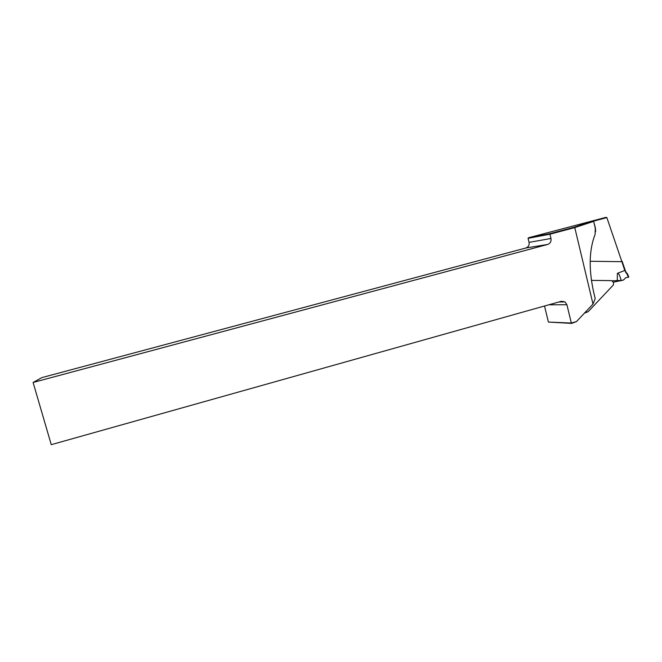 <?xml version="1.0" encoding="UTF-8"?>
<svg xmlns="http://www.w3.org/2000/svg" width="662" height="662" viewBox="0 0 662 662"><rect width="100%" height="100%" fill="white"/><g stroke="black" fill="none" stroke-linecap="round" stroke-linejoin="round"><path stroke-width="0.99" d="M574.277 227.198L574.773 227.587L593.673 221.373L595.262 228.1L595.088 234.456C589.139 249.698 588.617 268.714 593.516 291.503L595.212 298.636L593.003 304.09L574.773 227.587L549.94 234.199L550.966 238.486C551.396 241.44 550.296 243.426 547.656 244.443L33.1 382.462L41.863 377.605L525.934 247.985C528.425 247.034 529.468 245.163 529.062 242.375L528.077 238.337L528.566 237.741L550.072 233.645L574.277 227.198L593.458 220.678L606.036 217.335L528.566 237.741M571.67 323.387L571.323 323.048L576.478 321.575L571.67 323.387L548.409 322.071L571.323 323.048L566.912 304.735L565.05 301.93L561.359 301.276L51.255 444.665L33.1 382.462M593.003 304.09L576.478 321.575M584.951 312.613L588.121 311.711L584.414 313.176M588.121 311.711L613.335 285.016C613.914 282.856 613.235 281.391 611.291 280.614L591.398 280.374M590.173 261.267L621.883 261.68L606.855 217.599L593.334 221.199M606.855 217.599L606.036 217.335M621.883 261.68L624.754 270.477L617.381 273.356C618.598 272.967 619.855 275.334 621.13 280.44L623.488 280.034L625.822 277.668L628.379 277.262L627.129 274.275L627.526 273.952L628.817 277.039L628.379 277.262M548.409 322.071L544.512 306.01M550.072 233.645L549.94 234.199L528.077 238.337M593.673 221.373L593.061 221.05M613.219 282.186L622.048 280.431M621.792 261.416L621.618 260.919M627.129 274.275L624.754 270.477L625.193 270.245L622.148 261.333M611.87 280.829L621.13 280.44M625.582 272.446L625.979 272.132L625.201 270.278M593.458 220.678L595.345 227.745L595.635 231.576M547.656 244.443L525.934 247.985M550.966 238.486L529.062 242.375M566.912 304.735L548.848 304.793M617.381 273.356L617.29 280.878M565.05 301.93L558.802 301.996M626.004 272.156L627.518 273.944"/></g></svg>
